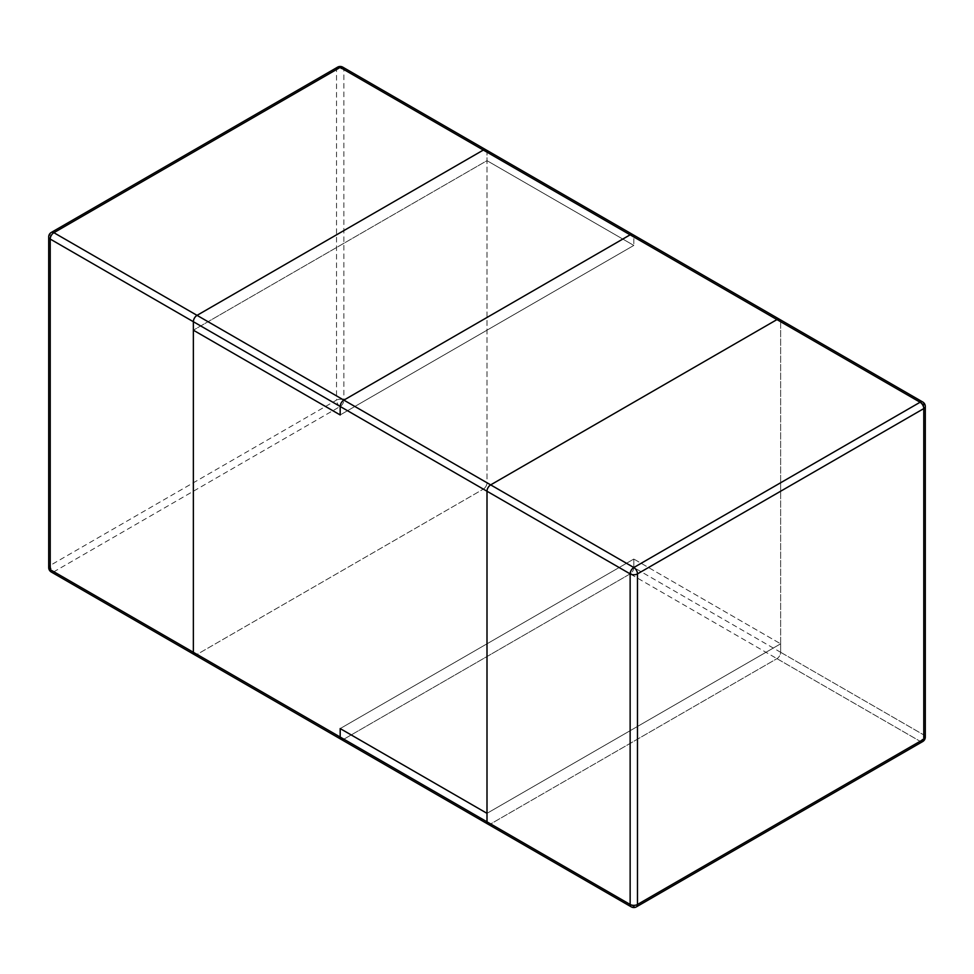 <?xml version="1.0" encoding="UTF-8"?>
<svg xmlns="http://www.w3.org/2000/svg" width="974" height="974" viewBox="0 0 974 974"><rect width="100%" height="100%" fill="white"/><g stroke="black" fill="none" stroke-linecap="round" stroke-linejoin="round"><path stroke-width="0.73" stroke-dasharray="4.87 3.65" d="M342.775 67.157A5.187 2.995 -60 0 1 343.859 69.531L487 152.175A5.187 2.995 120 0 0 485.929 149.801A5.187 2.995 -60 0 1 487 152.175L487 160.661L193.363 330.186L487 160.661L633.818 245.424L633.818 236.95L633.818 245.424L340.182 414.948L633.818 245.424L487 160.661L487 482.763A5.187 2.995 -60 0 1 483.335 489.118L630.141 573.881L343.859 739.181L630.141 573.881A5.187 2.995 120 0 0 633.818 567.525L633.818 559.052L340.182 728.576L633.818 559.052L780.637 643.814L633.818 559.052L633.818 567.525L780.637 652.288A5.187 2.995 -60 0 1 776.96 658.643L490.665 823.943A5.187 2.995 -60 0 1 488.071 824.199A5.187 2.995 -60 0 0 490.665 823.943A5.187 2.995 -60 0 1 488.071 824.199M779.553 319.326A5.187 2.995 -60 0 1 780.637 321.712A5.187 2.995 -60 0 0 779.553 319.326A5.187 2.995 -60 0 1 780.637 321.712L780.637 643.814L487 813.339L780.637 643.814L780.637 652.288A5.187 2.995 -60 0 1 776.96 658.643L490.665 823.943L197.04 654.406A5.187 2.995 -60 0 1 194.447 654.674A5.187 2.995 -60 0 0 197.04 654.406L483.335 489.118L197.04 654.406L53.887 571.762A5.187 2.995 -60 0 1 51.293 572.018M337.588 67.157A5.187 2.995 60 0 0 336.517 69.531L336.517 400.119L50.222 565.407L50.222 234.819L336.517 69.531A5.187 2.995 0 0 1 343.859 69.531L343.859 400.119L487 482.763L487 152.175L633.818 236.95A5.187 2.995 120 0 0 632.747 234.564A5.187 2.995 -60 0 1 633.818 236.95L780.637 321.712L780.637 652.288A5.187 2.995 -60 0 1 776.96 658.643L490.665 823.943L633.818 906.587A5.187 2.995 -60 0 1 631.225 906.843A5.187 2.995 -60 0 0 633.818 906.587L490.665 823.943M780.637 321.712L780.637 652.288L923.778 734.932A5.187 2.995 0 0 1 925.3 737.05A5.187 2.995 0 0 0 923.778 734.932L923.778 404.356A5.187 2.995 180 0 1 925.3 406.475A5.187 2.995 180 0 0 923.778 404.356L780.637 321.712L923.778 404.356A5.187 2.995 -60 0 0 922.707 401.982A5.187 2.995 -60 0 1 923.778 404.356L923.778 734.932A5.187 2.995 -60 0 1 920.113 741.299L630.141 573.881A5.187 2.995 120 0 0 633.818 567.525L487 482.763A5.187 2.995 -60 0 1 483.335 489.118L340.182 406.475L53.887 571.762A5.187 2.995 -120 0 1 50.222 565.407A5.187 2.995 180 0 0 48.7 567.525M51.293 232.445A5.187 2.995 -120 0 0 50.222 234.819A5.187 2.995 0 0 0 48.7 236.95M340.182 406.475A5.187 2.995 60 0 1 336.517 400.119A5.187 2.995 180 0 1 343.859 400.119A5.187 2.995 -60 0 1 340.182 406.475M780.637 652.288L923.778 734.932A5.187 2.995 -60 0 1 920.113 741.299L633.818 906.587A5.187 2.995 60 0 0 636.412 906.843A5.187 2.995 60 0 1 633.818 906.587L920.113 741.299A5.187 2.995 -120 0 0 922.707 741.555A5.187 2.995 -120 0 1 920.113 741.299L776.96 658.643"/><path stroke-width="1.46" d="M51.293 572.018A5.187 2.995 -60 0 1 50.222 569.644A5.187 2.995 180 0 1 48.7 567.525A5.187 5.187 0 0 0 51.293 572.018L194.447 654.674A5.187 2.995 -60 0 1 193.363 652.288L340.182 737.05L340.182 728.576L340.182 737.05A5.187 2.995 120 0 0 341.253 739.436A5.187 2.995 120 0 0 343.859 739.181A5.187 2.995 120 0 1 341.253 739.436L488.071 824.199A5.187 2.995 -60 0 1 487 821.825L487 491.237A5.187 2.995 -60 0 1 490.665 484.882L776.96 319.594A5.187 2.995 -60 0 1 779.553 319.326A5.187 2.995 -60 0 0 776.96 319.594A5.187 2.995 -60 0 1 779.553 319.326L632.747 234.564A5.187 2.995 120 0 0 630.141 234.819A5.187 2.995 -60 0 1 632.747 234.564L485.929 149.801A5.187 2.995 120 0 0 483.335 150.057A5.187 2.995 -60 0 1 485.929 149.801L342.775 67.157A5.187 5.187 0 0 0 337.588 67.157A5.187 2.995 60 0 1 340.182 67.413L483.335 150.057L197.04 315.357L483.335 150.057L776.96 319.594L490.665 484.882L776.96 319.594L920.113 402.238A5.187 2.995 -60 0 1 922.707 401.982L779.553 319.326L922.707 401.982A5.187 2.995 -60 0 0 920.113 402.238L776.96 319.594M340.182 728.576L487 813.339L487 491.237A5.187 2.995 -60 0 1 490.665 484.882A5.187 2.995 -60 0 0 487 491.237L487 821.825L487 813.339L340.182 728.576M487 821.825L630.141 904.469L630.141 573.881A5.187 2.995 -60 0 1 633.818 567.525A5.187 2.995 60 0 1 637.483 573.881L923.778 408.593A5.187 2.995 180 0 0 925.3 406.475L925.3 737.05A5.187 5.187 0 0 1 922.707 741.555A5.187 5.187 0 0 0 925.3 737.05A5.187 2.995 0 0 1 923.778 739.181A5.187 2.995 0 0 0 925.3 737.05L925.3 406.475A5.187 2.995 180 0 1 923.778 408.593L923.778 739.181A5.187 2.995 -120 0 1 922.707 741.555L636.412 906.843L922.707 741.555A5.187 2.995 -120 0 0 923.778 739.181L637.483 904.469A5.187 2.995 60 0 1 636.412 906.843A5.187 5.187 0 0 1 631.225 906.843L488.071 824.199A5.187 2.995 -60 0 1 487 821.825L630.141 904.469A5.187 2.995 0 0 0 637.483 904.469L637.483 573.881L923.778 408.593L923.778 739.181L637.483 904.469A5.187 2.995 60 0 1 636.412 906.843A5.187 5.187 0 0 1 631.225 906.843A5.187 2.995 -60 0 1 630.141 904.469A5.187 2.995 -60 0 0 631.225 906.843L488.071 824.199A5.187 2.995 -60 0 1 487 821.825L340.182 737.05A5.187 2.995 120 0 0 341.253 739.436L194.447 654.674A5.187 2.995 -60 0 1 193.363 652.288L193.363 321.712L340.182 406.475L340.182 414.948L193.363 330.186L340.182 414.948L340.182 406.475A5.187 2.995 -60 0 1 343.859 400.119L630.141 234.819L343.859 400.119A5.187 2.995 120 0 0 340.182 406.475L630.141 573.881A5.187 2.995 -60 0 1 633.818 567.525L197.04 315.357A5.187 2.995 120 0 0 193.363 321.712A5.187 2.995 -60 0 1 197.04 315.357L53.887 232.701L340.182 67.413A5.187 2.995 -60 0 1 342.775 67.157M193.363 652.288L193.363 321.712L50.222 239.068A5.187 2.995 -60 0 1 53.887 232.701A5.187 2.995 -120 0 0 51.293 232.445A5.187 5.187 0 0 0 48.7 236.95A5.187 2.995 0 0 0 50.222 239.068L50.222 569.644L193.363 652.288M487 491.237L630.141 573.881A5.187 2.995 180 0 0 637.483 573.881A5.187 2.995 180 0 1 630.141 573.881L630.141 904.469A5.187 2.995 0 0 0 637.483 904.469L637.483 573.881A5.187 2.995 60 0 0 633.818 567.525L920.113 402.238A5.187 2.995 -120 0 1 923.778 408.593A5.187 2.995 -120 0 0 920.113 402.238L633.818 567.525L490.665 484.882M48.7 236.95L48.7 567.525M337.588 67.157L51.293 232.445M925.3 406.475A5.187 5.187 0 0 0 922.707 401.982A5.187 5.187 0 0 1 925.3 406.475"/></g></svg>
